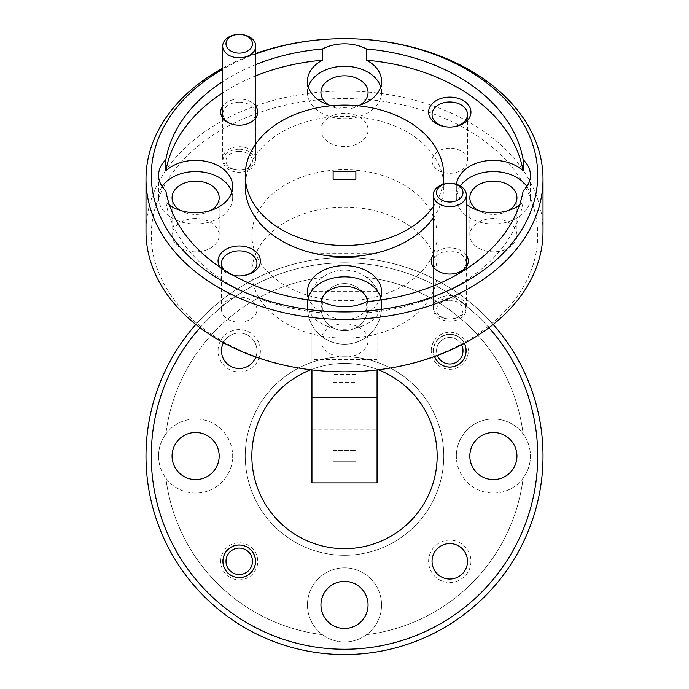 <?xml version="1.0" encoding="UTF-8"?>
<svg xmlns="http://www.w3.org/2000/svg" width="689" height="689" viewBox="0 0 689 689"><rect width="100%" height="100%" fill="white"/><g stroke="black" fill="none" stroke-linecap="round" stroke-linejoin="round"><path stroke-width="0.52" stroke-dasharray="3.44 2.58" d="M431.245 350.761A18.525 18.525 0 0 1 449.779 332.236A18.525 18.525 0 0 1 468.305 350.761A18.525 18.525 0 0 1 449.779 369.287A18.525 18.525 0 0 1 431.245 350.761M464.283 343.38A16.278 16.278 0 0 0 433.502 350.761A16.278 16.278 0 0 1 449.779 334.484A16.278 16.278 0 0 1 466.057 350.761A16.278 16.278 0 0 1 449.779 367.039A16.278 16.278 0 0 1 433.502 350.761A16.278 16.278 0 0 0 434.561 356.54M220.695 561.32A18.525 18.525 0 0 1 239.221 542.786A18.525 18.525 0 0 1 257.755 561.32A18.525 18.525 0 0 1 239.221 579.845A18.525 18.525 0 0 1 220.695 561.32M222.943 561.32A16.278 16.278 0 0 1 239.221 545.033A16.278 16.278 0 0 1 255.498 561.32A16.278 16.278 0 0 1 239.221 577.597A16.278 16.278 0 0 1 222.943 561.32M466.315 255.076A18.525 13.1 0 0 0 449.779 247.876A18.525 13.1 0 0 0 433.235 255.076M449.779 251.054A16.278 11.506 0 0 0 433.502 262.561A16.278 11.506 0 0 0 449.779 274.076A16.278 11.506 0 0 0 466.057 262.561A16.278 11.506 0 0 0 449.779 251.054M449.779 298.122A16.278 11.506 0 0 0 433.502 309.637A16.278 11.506 0 0 0 449.779 321.143A16.278 11.506 0 0 0 466.057 309.637A16.278 11.506 0 0 0 449.779 298.122M255.765 106.192A18.525 13.1 0 0 0 239.221 98.992A18.525 13.1 0 0 0 222.685 106.192M239.221 102.17A16.278 11.506 0 0 0 222.943 113.685A16.278 11.506 0 0 0 239.221 125.191A16.278 11.506 0 0 0 255.498 113.685A16.278 11.506 0 0 0 239.221 102.17M239.221 149.237A16.278 11.506 0 0 0 222.943 160.752A16.278 11.506 0 0 0 239.221 172.259A16.278 11.506 0 0 0 255.498 160.752A16.278 11.506 0 0 0 239.221 149.237M218.051 350.761A21.178 21.178 0 0 1 239.221 329.592A21.178 21.178 0 0 1 260.399 350.761A21.178 21.178 0 0 1 239.221 371.939A21.178 21.178 0 0 1 218.051 350.761M255.817 357.031A17.733 17.733 0 0 0 256.954 350.761A17.733 17.733 0 0 1 239.221 368.494A17.733 17.733 0 0 1 221.488 350.761A17.733 17.733 0 0 1 239.221 333.028A17.733 17.733 0 0 1 256.954 350.761A17.733 17.733 0 0 0 223.434 342.691M428.601 561.32A21.178 21.178 0 0 1 449.779 540.142A21.178 21.178 0 0 1 470.949 561.32A21.178 21.178 0 0 1 449.779 582.489A21.178 21.178 0 0 1 428.601 561.32M432.046 561.32A17.733 17.733 0 0 1 449.779 543.578A17.733 17.733 0 0 1 467.512 561.32A17.733 17.733 0 0 1 449.779 579.053A17.733 17.733 0 0 1 432.046 561.32M219.955 267.177A21.178 14.969 0 0 0 233.226 275.333M224.003 269.838A17.733 12.54 0 0 0 232.796 275.092M239.221 297.097A17.733 12.54 0 0 0 221.488 309.637A17.733 12.54 0 0 0 239.221 322.176A17.733 12.54 0 0 0 256.954 309.637A17.733 12.54 0 0 0 239.221 297.097M449.779 148.213A17.733 12.54 0 0 0 432.046 160.752A17.733 12.54 0 0 0 449.779 173.292A17.733 12.54 0 0 0 467.512 160.752A17.733 12.54 0 0 0 449.779 148.213M366.608 277.417A37.06 37.06 0 0 1 344.5 344.216A37.06 37.06 0 0 1 322.392 277.417A37.06 37.06 0 0 1 366.608 277.417A179.984 179.984 0 0 1 523.123 433.932A37.06 37.06 0 0 1 493.384 493.091A37.06 37.06 0 0 1 481.74 420.858A37.06 37.06 0 0 1 523.123 433.932A179.984 179.984 0 0 0 366.608 277.417M307.44 307.156A37.06 37.06 0 0 1 344.5 270.105A37.06 37.06 0 0 1 381.56 307.156A37.06 37.06 0 0 1 344.5 344.216A37.06 37.06 0 0 1 307.44 307.156M456.325 456.04A37.06 37.06 0 0 1 493.384 418.981A37.06 37.06 0 0 1 523.123 478.149A179.984 179.984 0 0 1 366.608 634.655A37.06 37.06 0 0 1 307.44 604.925A37.06 37.06 0 0 1 344.5 567.865A37.06 37.06 0 0 1 366.608 634.655A179.984 179.984 0 0 0 523.123 478.149A37.06 37.06 0 0 1 456.325 456.04M165.877 433.932A37.06 37.06 0 0 1 232.675 456.04A37.06 37.06 0 0 1 165.877 478.149A37.06 37.06 0 0 1 165.877 433.932A179.984 179.984 0 0 1 322.392 277.417A179.984 179.984 0 0 0 165.877 433.932M158.565 456.04A37.06 37.06 0 0 1 195.616 418.981A37.06 37.06 0 0 1 232.675 456.04A37.06 37.06 0 0 1 195.616 493.091A37.06 37.06 0 0 1 158.565 456.04M307.44 604.925A37.06 37.06 0 0 1 344.5 567.865A37.06 37.06 0 0 1 381.56 604.925A37.06 37.06 0 0 1 344.5 641.976A37.06 37.06 0 0 1 307.44 604.925M331.306 105.744A37.06 26.199 0 0 0 344.5 107.458A37.06 26.199 0 0 0 357.694 105.744M308.302 86.874A37.06 26.199 0 0 0 307.44 92.49A37.06 26.199 0 0 0 344.5 118.689A37.06 26.199 0 0 0 381.56 92.49A37.06 26.199 0 0 0 380.698 86.874M165.877 190.939L165.877 202.17A37.06 26.199 0 0 0 169.537 205.141M162.139 186.53A37.06 26.199 0 0 0 158.565 197.76A37.06 26.199 0 0 0 195.616 223.968A37.06 26.199 0 0 0 232.675 197.76A37.06 26.199 0 0 0 231.814 192.145M322.392 301.61L322.392 312.832A37.06 26.199 0 0 1 309.361 300.12M308.302 297.424A37.06 26.199 0 0 0 307.44 303.039A37.06 26.199 0 0 0 344.5 329.239A37.06 26.199 0 0 0 381.56 303.039A37.06 26.199 0 0 0 380.698 297.424M456.462 184.299A37.06 26.199 0 0 0 456.325 186.53A37.06 26.199 0 0 0 466.315 204.426M460.295 185.97A37.06 26.199 0 0 0 456.325 197.76A37.06 26.199 0 0 0 493.384 223.968A37.06 26.199 0 0 0 530.435 197.76A37.06 26.199 0 0 0 526.861 186.53M537.713 456.04A193.213 193.213 0 0 1 344.5 649.253A193.213 193.213 0 0 1 151.287 456.04A193.213 193.213 0 0 1 344.5 262.819A193.213 193.213 0 0 1 537.713 456.04M145.99 456.04A198.51 198.51 0 0 0 344.5 654.55A198.51 198.51 0 0 0 543.01 456.04A198.51 198.51 0 0 0 344.5 257.531A198.51 198.51 0 0 0 145.99 456.04M344.5 98.57A193.213 136.629 180 0 1 537.713 235.19A193.213 136.629 180 0 1 344.5 371.819A193.213 136.629 180 0 1 151.287 235.19A193.213 136.629 180 0 1 344.5 98.57M543.01 231.452A198.51 140.367 0 0 0 344.5 91.086A198.51 140.367 0 0 0 145.99 231.452M433.235 217.982A99.259 70.183 0 0 0 443.759 186.53A99.259 70.183 0 0 0 344.5 116.346A99.259 70.183 0 0 0 245.241 186.53M433.235 206.752A99.259 70.183 0 0 0 442.924 184.351M344.5 207.122A92.636 65.507 180 0 1 437.136 272.629A92.636 65.507 180 0 1 344.5 338.127A92.636 65.507 180 0 1 251.864 272.629A92.636 65.507 180 0 1 344.5 207.122M344.5 169.692A92.636 65.507 180 0 1 437.136 235.19A92.636 65.507 180 0 1 344.5 300.697A92.636 65.507 180 0 1 251.864 235.19A92.636 65.507 180 0 1 344.5 169.692M443.759 456.04A99.259 99.259 0 0 1 344.5 555.291A99.259 99.259 0 0 1 245.241 456.04A99.259 99.259 0 0 1 344.5 356.781A99.259 99.259 0 0 1 443.759 456.04A99.259 99.259 0 0 1 344.5 555.291A99.259 99.259 0 0 1 245.241 456.04A99.259 99.259 0 0 1 344.5 356.781A99.259 99.259 0 0 1 443.759 456.04M251.864 456.04A92.636 92.636 0 0 0 344.5 548.677A92.636 92.636 0 0 0 437.136 456.04A92.636 92.636 0 0 0 344.5 363.404A92.636 92.636 0 0 0 251.864 456.04M508.792 210.36A23.555 16.657 180 0 1 493.384 214.417A23.555 16.657 180 0 1 477.977 210.36M493.384 218.534A23.555 16.657 0 0 0 469.829 235.19A23.555 16.657 0 0 0 493.384 251.847A23.555 16.657 0 0 0 516.939 235.19A23.555 16.657 0 0 0 493.384 218.534M367.952 301.481A23.555 16.657 180 0 1 368.055 303.039A23.555 16.657 180 0 1 344.5 319.696A23.555 16.657 180 0 1 320.945 303.039A23.555 16.657 180 0 1 321.048 301.481M344.5 323.813A23.555 16.657 0 0 0 320.945 340.469A23.555 16.657 0 0 0 344.5 357.126A23.555 16.657 0 0 0 368.055 340.469A23.555 16.657 0 0 0 344.5 323.813M211.023 210.36A23.555 16.657 180 0 1 195.616 214.417A23.555 16.657 180 0 1 180.208 210.36M195.616 218.534A23.555 16.657 0 0 0 172.061 235.19A23.555 16.657 0 0 0 195.616 251.847A23.555 16.657 0 0 0 219.171 235.19A23.555 16.657 0 0 0 195.616 218.534M359.908 105.09A23.555 16.657 180 0 1 344.5 109.146A23.555 16.657 180 0 1 329.092 105.09M344.5 113.263A23.555 16.657 0 0 0 320.945 129.92A23.555 16.657 0 0 0 344.5 146.576A23.555 16.657 0 0 0 368.055 129.92A23.555 16.657 0 0 0 344.5 113.263M368.055 604.925A23.555 23.555 0 0 0 344.5 581.37A23.555 23.555 0 0 0 320.945 604.925A23.555 23.555 0 0 0 344.5 628.48A23.555 23.555 0 0 0 368.055 604.925M219.171 456.04A23.555 23.555 0 0 0 195.616 432.485A23.555 23.555 0 0 0 172.061 456.04A23.555 23.555 0 0 0 195.616 479.596A23.555 23.555 0 0 0 219.171 456.04M516.939 456.04A23.555 23.555 0 0 0 493.384 432.485A23.555 23.555 0 0 0 469.829 456.04A23.555 23.555 0 0 0 493.384 479.596A23.555 23.555 0 0 0 516.939 456.04M368.055 307.156A23.555 23.555 0 0 0 344.5 283.601A23.555 23.555 0 0 0 320.945 307.156A23.555 23.555 0 0 0 344.5 330.711A23.555 23.555 0 0 0 368.055 307.156A23.555 23.555 0 0 0 344.5 283.601A23.555 23.555 0 0 0 320.945 307.156A23.555 23.555 0 0 0 344.5 330.711A23.555 23.555 0 0 0 368.055 307.156M255.765 64.577A179.984 127.267 0 0 0 222.685 81.621M255.765 75.807A179.984 127.267 0 0 0 222.685 92.843M165.877 202.17A179.984 127.267 0 0 0 322.392 312.832M523.123 190.939L523.123 202.17A179.984 127.267 0 0 1 366.608 312.832L366.608 301.61M377.055 369.915L377.055 291.619L311.945 291.619L311.945 369.915M311.945 359.52L311.945 253.63L377.055 253.63L377.055 482.903L311.945 482.903L311.945 359.52L377.055 359.52M311.945 253.63L311.945 291.619M377.055 291.619L377.055 253.63M311.945 429.178L377.055 429.178L311.945 429.178M378.261 369.769A92.636 92.636 0 0 0 310.739 369.769M333.123 461.733L355.877 461.733L355.877 450.348L333.123 450.348L333.123 461.733L355.877 461.733L355.877 179.329L355.877 450.348L333.123 450.348L333.123 179.329L333.123 461.733M322.392 634.655A179.984 179.984 0 0 1 165.877 478.149A179.984 179.984 0 0 0 322.392 634.655M195.848 324.476A198.51 198.51 0 0 1 493.152 324.476M488.957 327.723A193.213 193.213 0 0 0 200.043 327.723M366.608 312.832A37.06 26.199 0 0 0 379.639 300.12M519.463 205.141A37.06 26.199 0 0 0 523.123 202.17M255.765 53.94A193.213 136.629 0 0 0 222.685 69.253M222.685 68.22A198.51 140.367 180 0 1 255.765 53.484M240.28 548.125A13.237 13.237 0 0 1 252.415 562.37A13.237 13.237 0 0 1 238.17 574.505A13.237 13.237 0 0 1 226.035 560.26A13.237 13.237 0 0 1 240.28 548.125M237.912 577.804A16.545 16.545 0 0 0 255.714 562.629A16.545 16.545 0 0 0 240.539 544.827A16.545 16.545 0 0 1 255.714 562.629A16.545 16.545 0 0 1 237.912 577.804A16.545 16.545 0 0 1 222.736 560.002A16.545 16.545 0 0 1 240.539 544.827A16.545 16.545 0 0 0 222.736 560.002A16.545 16.545 0 0 0 237.912 577.804M461.587 344.801A13.237 13.237 0 0 0 450.83 337.567A13.237 13.237 0 0 1 462.965 351.812A13.237 13.237 0 0 1 448.72 363.956A13.237 13.237 0 0 1 436.585 349.711A13.237 13.237 0 0 1 450.83 337.567A13.237 13.237 0 0 0 437.42 355.49M448.461 367.254A16.545 16.545 0 0 0 466.264 352.079A16.545 16.545 0 0 0 451.088 334.277A16.545 16.545 0 0 1 466.264 352.079A16.545 16.545 0 0 1 448.461 367.254A16.545 16.545 0 0 1 433.286 349.444A16.545 16.545 0 0 1 451.088 334.277A16.545 16.545 0 0 0 433.286 349.444A16.545 16.545 0 0 0 448.461 367.254M448.72 300.309A13.237 9.362 180 0 1 462.965 308.887A13.237 9.362 180 0 1 450.83 318.964A13.237 9.362 180 0 1 449.779 318.99A16.545 11.696 0 0 0 451.088 318.955A16.545 11.696 0 0 0 466.315 307.294A16.545 11.696 0 0 0 448.461 295.633A16.545 11.696 0 0 0 433.235 307.294A16.545 11.696 0 0 0 449.779 318.99A13.237 9.362 180 0 1 436.55 310.007A13.237 9.362 180 0 1 448.72 300.309M238.17 151.425A13.237 9.362 180 0 1 252.415 160.003A13.237 9.362 180 0 1 240.28 170.08A13.237 9.362 180 0 1 239.221 170.105A16.545 11.696 0 0 0 240.539 170.071A16.545 11.696 0 0 0 255.765 158.41A16.545 11.696 0 0 0 237.912 146.748A16.545 11.696 0 0 0 222.685 158.41A16.545 11.696 0 0 0 239.221 170.105A13.237 9.362 180 0 1 226.001 161.123A13.237 9.362 180 0 1 238.17 151.425M333.123 382.541L355.877 382.541M355.877 374.489L333.123 374.489M433.502 309.637L433.502 262.561M222.943 160.752L222.943 113.685M221.488 309.637L221.488 263.405M432.046 160.752L432.046 114.52M307.44 92.49L307.44 81.259M158.565 197.76L158.565 175.299M307.44 303.039L307.44 291.809M456.325 197.76L456.325 186.53M443.759 186.53L443.759 184.109M437.136 272.629L437.136 235.19M469.829 235.19L469.829 197.76M320.945 340.469L320.945 303.039M172.061 235.19L172.061 197.76M320.945 129.92L320.945 92.49M368.055 129.92L368.055 92.49M219.171 235.19L219.171 197.76M368.055 340.469L368.055 303.039M516.939 235.19L516.939 197.76M251.864 272.629L251.864 235.19M530.435 197.76L530.435 175.299M381.56 303.039L381.56 291.809M232.675 197.76L232.675 186.53M381.56 92.49L381.56 81.259M467.512 160.752L467.512 114.52M256.954 309.637L256.954 263.405M255.498 160.752L255.498 113.685M466.057 309.637L466.057 262.561M466.315 266.876L466.315 307.294M433.235 266.876L433.235 307.294M255.765 117.991L255.765 158.41M222.685 117.991L222.685 158.41"/><path stroke-width="1.03" d="M434.561 356.54A16.278 16.278 0 0 0 466.057 350.761A16.278 16.278 0 0 0 464.283 343.38M255.498 561.32A16.278 16.278 0 0 0 239.221 545.033A16.278 16.278 0 0 0 222.943 561.32A16.278 16.278 0 0 0 239.221 577.597A16.278 16.278 0 0 0 255.498 561.32M433.235 255.076A18.525 13.1 0 0 0 449.779 274.076A18.525 13.1 0 0 0 466.315 255.076M222.685 106.192A18.525 13.1 0 0 0 239.221 125.191A18.525 13.1 0 0 0 255.765 106.192M223.434 342.691A17.733 17.733 0 0 0 236.034 368.21A17.733 17.733 0 0 0 255.817 357.031M467.512 561.32A17.733 17.733 0 0 0 449.779 543.578A17.733 17.733 0 0 0 432.046 561.32A17.733 17.733 0 0 0 449.779 579.053A17.733 17.733 0 0 0 467.512 561.32M233.226 275.333A21.178 14.969 0 0 0 239.221 275.944A21.178 14.969 0 0 0 260.399 260.976A21.178 14.969 0 0 0 239.221 245.999A21.178 14.969 0 0 0 219.955 267.177M232.796 275.092A17.733 12.54 0 0 0 239.221 275.944A17.733 12.54 0 0 0 256.954 263.405A17.733 12.54 0 0 0 239.221 250.865A17.733 12.54 0 0 0 221.488 263.405A17.733 12.54 0 0 0 224.003 269.838M449.779 97.115A21.178 14.969 0 0 0 428.601 112.092A21.178 14.969 0 0 0 449.779 127.06A21.178 14.969 0 0 0 470.949 112.092A21.178 14.969 0 0 0 449.779 97.115M449.779 101.981A17.733 12.54 0 0 0 432.046 114.52A17.733 12.54 0 0 0 449.779 127.06A17.733 12.54 0 0 0 467.512 114.52A17.733 12.54 0 0 0 449.779 101.981M456.462 184.299A37.06 26.199 0 0 1 493.384 160.33A37.06 26.199 0 0 1 523.123 170.898L523.123 159.667A179.984 127.267 0 0 0 366.608 48.997A37.06 26.199 0 0 0 344.5 43.82A37.06 26.199 0 0 0 322.392 48.997L322.392 60.227A37.06 26.199 0 0 0 307.44 81.259A37.06 26.199 0 0 0 331.306 105.744M380.698 86.874A37.06 26.199 0 0 0 344.5 66.282A37.06 26.199 0 0 0 308.302 86.874M169.537 205.141A37.06 26.199 0 0 0 195.616 212.737A37.06 26.199 0 0 0 232.675 186.53A37.06 26.199 0 0 0 195.616 160.33A37.06 26.199 0 0 0 165.877 170.898L165.877 159.667A37.06 26.199 0 0 0 158.565 175.299A37.06 26.199 0 0 0 165.877 190.939A179.984 127.267 0 0 0 322.392 301.61A37.06 26.199 0 0 0 344.5 306.777A37.06 26.199 0 0 0 366.608 301.61A179.984 127.267 0 0 0 523.123 190.939A37.06 26.199 0 0 0 530.435 175.299A37.06 26.199 0 0 0 523.123 159.667M231.814 192.145A37.06 26.199 0 0 0 195.616 171.561A37.06 26.199 0 0 0 162.139 186.53M379.639 300.12A37.06 26.199 0 0 0 381.56 291.809A37.06 26.199 0 0 0 344.5 265.609A37.06 26.199 0 0 0 307.44 291.809A37.06 26.199 0 0 0 309.361 300.12M380.698 297.424A37.06 26.199 0 0 0 344.5 276.832A37.06 26.199 0 0 0 308.302 297.424M466.315 204.426A37.06 26.199 0 0 0 493.384 212.737A37.06 26.199 0 0 0 519.463 205.141M526.861 186.53A37.06 26.199 0 0 0 493.384 171.561A37.06 26.199 0 0 0 460.295 185.97M200.043 327.723A193.213 193.213 0 0 0 344.5 649.253A193.213 193.213 0 0 0 488.957 327.723M493.152 324.476A198.51 198.51 0 0 1 344.5 654.55A198.51 198.51 0 0 1 195.848 324.476M145.99 179.045L145.99 231.452A198.51 140.367 0 0 0 344.5 371.819A198.51 140.367 0 0 0 543.01 231.452L543.01 179.045A198.51 140.367 180 0 1 344.5 319.412A198.51 140.367 180 0 1 145.99 179.045A198.51 140.367 180 0 1 222.685 68.22M222.685 69.253A193.213 136.629 0 0 0 162.415 221.005A193.213 136.629 0 0 0 344.5 311.928A193.213 136.629 0 0 0 537.713 175.299A193.213 136.629 0 0 0 344.5 38.679L344.5 38.679A198.51 140.367 180 0 1 543.01 179.045M442.924 184.351A99.259 70.183 0 0 0 443.759 175.299A99.259 70.183 0 0 0 344.5 105.116A99.259 70.183 0 0 0 245.241 175.299L245.241 186.53A99.259 70.183 0 0 0 344.5 256.713A99.259 70.183 0 0 0 433.235 217.982M245.241 175.299A99.259 70.183 0 0 0 344.5 245.491A99.259 70.183 0 0 0 433.235 206.752M310.739 369.769A92.636 92.636 0 0 0 344.5 548.677A92.636 92.636 0 0 0 378.261 369.769M477.977 210.36A23.555 16.657 180 0 1 469.829 197.76A23.555 16.657 180 0 1 493.384 181.104A23.555 16.657 180 0 1 516.939 197.76A23.555 16.657 180 0 1 508.792 210.36M321.048 301.481A23.555 16.657 180 0 1 344.5 286.383A23.555 16.657 180 0 1 367.952 301.481M180.208 210.36A23.555 16.657 180 0 1 172.061 197.76A23.555 16.657 180 0 1 195.616 181.104A23.555 16.657 180 0 1 219.171 197.76A23.555 16.657 180 0 1 211.023 210.36M329.092 105.09A23.555 16.657 180 0 1 320.945 92.49A23.555 16.657 180 0 1 344.5 75.824A23.555 16.657 180 0 1 368.055 92.49A23.555 16.657 180 0 1 359.908 105.09M368.055 604.925A23.555 23.555 0 0 0 344.5 581.37A23.555 23.555 0 0 0 320.945 604.925A23.555 23.555 0 0 0 344.5 628.48A23.555 23.555 0 0 0 368.055 604.925M219.171 456.04A23.555 23.555 0 0 0 195.616 432.485A23.555 23.555 0 0 0 172.061 456.04A23.555 23.555 0 0 0 195.616 479.596A23.555 23.555 0 0 0 219.171 456.04M516.939 456.04A23.555 23.555 0 0 0 493.384 432.485A23.555 23.555 0 0 0 469.829 456.04A23.555 23.555 0 0 0 493.384 479.596A23.555 23.555 0 0 0 516.939 456.04M322.392 48.997A179.984 127.267 0 0 0 255.765 64.577M222.685 81.621A179.984 127.267 0 0 0 165.877 159.667M322.392 60.227A179.984 127.267 0 0 0 255.765 75.807M222.685 92.843A179.984 127.267 0 0 0 165.877 170.898M377.055 397.51L311.945 397.51L311.945 482.903L377.055 482.903L377.055 369.915M311.945 397.51L311.945 369.915M333.123 171.277L333.123 179.329L355.877 179.329L355.877 171.277L333.123 171.277L333.123 179.329M523.123 170.898A179.984 127.267 0 0 0 366.608 60.227A37.06 26.199 0 0 1 381.56 81.259A37.06 26.199 0 0 1 357.694 105.744M366.608 48.997L366.608 60.227M255.765 53.484A198.51 140.367 180 0 1 344.5 38.679L344.5 38.679A193.213 136.629 0 0 0 255.765 53.94M355.877 179.329L355.877 171.277M238.17 574.505A13.237 13.237 0 0 0 252.415 562.37A13.237 13.237 0 0 0 240.28 548.125A13.237 13.237 0 0 0 226.035 560.26A13.237 13.237 0 0 0 238.17 574.505M437.42 355.49A13.237 13.237 0 0 0 460.76 358.142A13.237 13.237 0 0 0 461.587 344.801M450.83 201.989A13.237 9.362 0 0 0 462.965 191.912A13.237 9.362 0 0 0 448.72 183.334A13.237 9.362 0 0 0 436.585 193.402A13.237 9.362 0 0 0 450.83 201.989M448.461 183.343A16.545 11.696 180 0 1 449.779 183.3A16.545 11.696 180 0 1 466.315 195.004A16.545 11.696 180 0 1 451.088 206.657A16.545 11.696 180 0 1 433.235 195.004A16.545 11.696 180 0 1 448.461 183.343M240.28 53.105A13.237 9.362 0 0 0 252.415 43.037A13.237 9.362 0 0 0 238.17 34.45A13.237 9.362 0 0 0 226.035 44.527A13.237 9.362 0 0 0 240.28 53.105M237.912 34.459A16.545 11.696 180 0 1 255.765 46.12A16.545 11.696 180 0 1 240.539 57.781A16.545 11.696 180 0 1 222.685 46.12A16.545 11.696 180 0 1 237.912 34.459M443.759 184.109L443.759 175.299M466.315 195.004L466.315 266.876M433.235 195.004L433.235 266.876M255.765 46.12L255.765 117.991M222.685 46.12L222.685 117.991"/></g></svg>
